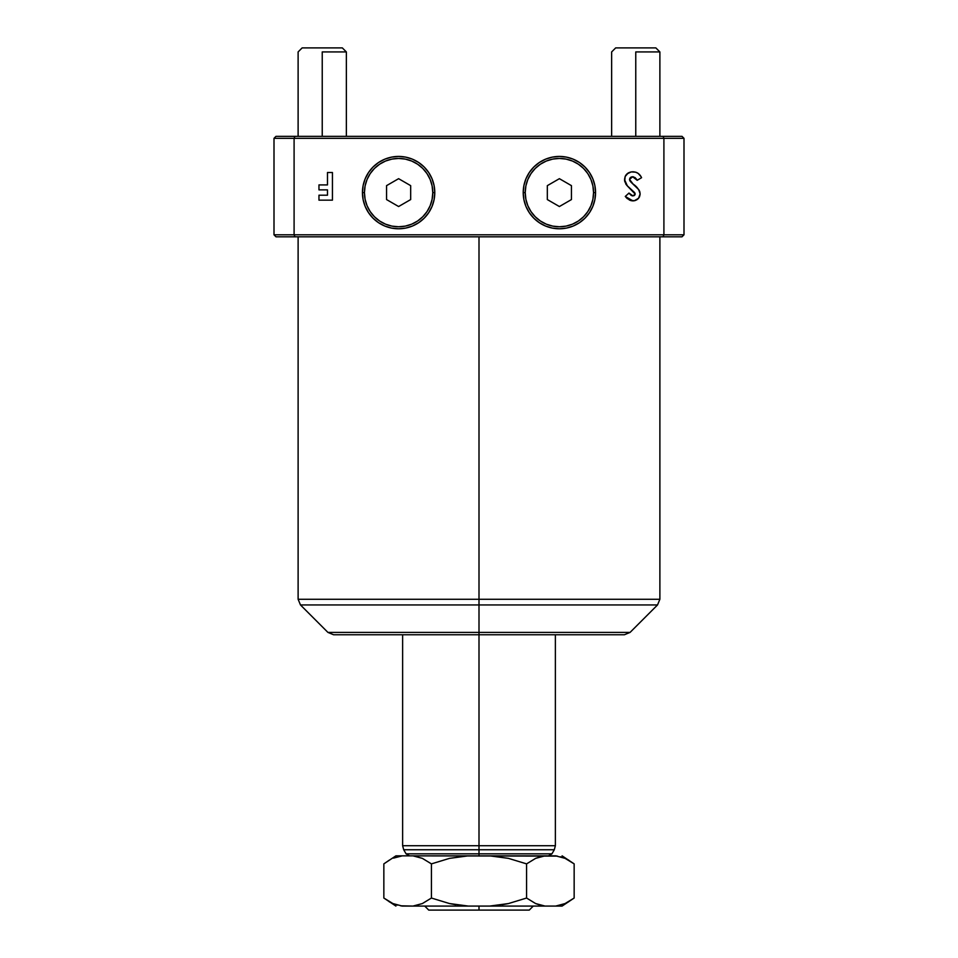 <?xml version="1.0" encoding="UTF-8"?>
<svg xmlns="http://www.w3.org/2000/svg" width="958" height="958" viewBox="0 0 958 958"><rect width="100%" height="100%" fill="white"/><g stroke="black" fill="none" stroke-linecap="round" stroke-linejoin="round"><path stroke-width="1.44" d="M322.235 51.924L322.235 136.335L322.235 51.924L346.353 51.924L322.235 51.924M346.353 51.924L342.329 47.9L302.141 47.9L298.118 51.924L302.141 47.9L342.329 47.9L346.353 51.924L346.353 136.335M635.765 51.924L635.765 136.335L635.765 51.924L659.882 51.924L635.765 51.924M659.882 51.924L655.859 47.9L615.671 47.9L611.647 51.924L615.671 47.9L655.859 47.9L659.882 51.924L659.882 136.335M479 906.076L479 910.1L529.247 910.1L428.753 910.1L479 910.1L479 906.076M595.565 192.606L593.553 192.606A34.165 34.165 0 0 1 559.388 226.771A34.165 34.165 0 0 1 525.224 192.606L523.212 192.606A36.176 36.176 0 0 0 559.388 228.782A36.176 36.176 0 0 0 595.565 192.606A36.176 36.176 0 0 1 559.388 228.782A36.176 36.176 0 0 1 523.212 192.606L523.906 185.553L525.966 178.763L529.307 172.512L533.81 167.027L539.294 162.525L545.545 159.184L552.335 157.124L559.388 156.429L566.453 157.124L573.231 159.184L579.494 162.525L584.967 167.027L589.469 172.512L592.81 178.763L594.87 185.553L595.565 192.606L594.87 199.659L592.81 206.449L589.469 212.7L584.967 218.184L579.494 222.687L573.231 226.028L566.453 228.088L559.388 228.782L552.335 228.088L545.545 226.028L539.294 222.687L533.81 218.184L529.307 212.7L525.966 206.449L523.906 199.659L523.212 192.606A36.176 36.176 0 0 1 559.388 156.429A36.176 36.176 0 0 1 595.565 192.606A36.176 36.176 0 0 0 559.388 156.429A36.176 36.176 0 0 0 523.212 192.606L525.224 192.606L525.882 199.276L527.822 205.683L530.983 211.586L535.235 216.759L540.408 221.011L546.311 224.172L552.73 226.112L559.388 226.771L566.058 226.112L572.465 224.172L578.369 221.011L583.554 216.759L587.805 211.586L590.954 205.683L592.906 199.276L593.553 192.606L592.906 185.936L590.954 179.529L587.805 173.626L583.554 168.44L578.369 164.201L572.465 161.04L566.058 159.1L559.388 158.441L552.73 159.1L546.311 161.04L540.408 164.201L535.235 168.44L530.983 173.626L527.822 179.529L525.882 185.936L525.224 192.606A34.165 34.165 0 0 1 559.388 158.441A34.165 34.165 0 0 1 593.553 192.606L595.565 192.606M434.788 192.606L432.776 192.606A34.165 34.165 0 0 1 398.612 226.771A34.165 34.165 0 0 1 364.447 192.606L362.435 192.606A36.176 36.176 0 0 0 398.612 228.782A36.176 36.176 0 0 0 434.788 192.606A36.176 36.176 0 0 1 398.612 228.782A36.176 36.176 0 0 1 362.435 192.606L363.13 185.553L365.19 178.763L368.531 172.512L373.033 167.027L378.506 162.525L384.769 159.184L391.547 157.124L398.612 156.429L405.665 157.124L412.455 159.184L418.706 162.525L424.19 167.027L428.693 172.512L432.034 178.763L434.094 185.553L434.788 192.606L434.094 199.659L432.034 206.449L428.693 212.7L424.19 218.184L418.706 222.687L412.455 226.028L405.665 228.088L398.612 228.782L391.547 228.088L384.769 226.028L378.506 222.687L373.033 218.184L368.531 212.7L365.19 206.449L363.13 199.659L362.435 192.606A36.176 36.176 0 0 1 398.612 156.429A36.176 36.176 0 0 1 434.788 192.606A36.176 36.176 0 0 0 398.612 156.429A36.176 36.176 0 0 0 362.435 192.606L364.447 192.606L365.094 199.276L367.046 205.683L370.195 211.586L374.446 216.759L379.631 221.011L385.535 224.172L391.942 226.112L398.612 226.771L405.27 226.112L411.689 224.172L417.592 221.011L422.765 216.759L427.017 211.586L430.178 205.683L432.118 199.276L432.776 192.606L432.118 185.936L430.178 179.529L427.017 173.626L422.765 168.44L417.592 164.201L411.689 161.04L405.27 159.1L398.612 158.441L391.942 159.1L385.535 161.04L379.631 164.201L374.446 168.44L370.195 173.626L367.046 179.529L365.094 185.936L364.447 192.606A34.165 34.165 0 0 1 398.612 158.441A34.165 34.165 0 0 1 432.776 192.606L434.788 192.606M551.94 853.829L554.299 849.746L479 849.746L479 853.829L551.94 853.829L479 853.829L479 855.841L479 853.829L551.94 853.829L548.455 855.841M403.701 849.746L406.06 853.829L479 853.829L479 849.746L554.299 849.746L403.701 849.746L479 849.746L479 845.722L555.377 845.722L479 845.722L479 849.746L403.701 849.746L402.623 845.722L555.377 845.722L554.299 849.746M623.694 634.759L479 634.759L479 845.722L479 634.759L624.4 634.759L333.6 634.759L479 634.759L479 632.4L630.077 632.4L479 632.4L479 634.759L334.306 634.759M630.077 632.4L657.523 604.953L479 604.953L479 632.4L630.077 632.4L624.4 634.759M300.477 604.953L327.923 632.4L479 632.4L479 604.953L657.523 604.953L300.477 604.953L479 604.953L479 599.277L659.882 599.277L479 599.277L479 604.953L300.477 604.953L298.118 599.277L659.882 599.277L657.523 604.953M479 236.818L479 599.277L479 236.818M274 234.806L276.012 236.818L274 234.806L663.906 234.806L663.906 138.335L294.094 138.335L294.094 234.806L294.094 138.335L274 138.335L274 234.806L274 138.335L276.012 136.335L681.988 136.335L684 138.335L663.906 138.335L663.906 234.806L684 234.806L684 138.335L684 234.806L681.988 236.818L276.012 236.818L294.932 236.818L294.094 234.806L294.932 236.818L663.068 236.818L663.906 234.806L663.068 236.818L681.988 236.818L684 234.806L274 234.806M397.582 856.775L402.3 855.841L395.905 855.841L557.4 856.105M389.511 860.009L383.847 863.876L383.847 898.041L392.912 903.562L402.3 906.076L412.982 906.076L422.358 903.562L431.423 898.041L449.518 903.55L468.318 906.076L489.682 906.076L508.447 903.562L526.577 898.041L526.577 863.876L508.447 858.356L489.682 855.841L508.482 858.368L526.577 863.876L535.642 858.356L545.018 855.841L412.982 855.841L422.358 858.356L431.423 863.876L449.553 858.356L468.318 855.841L449.553 858.356L431.423 863.876L422.358 858.356L412.982 855.841L402.3 855.841L393.499 858.117M560.418 856.775L565.088 858.356L574.153 863.876L565.088 858.356L555.7 855.841L545.018 855.841L540.3 856.775L535.642 858.356L526.577 863.876L508.482 858.368L489.682 855.841M556.382 855.937L555.7 855.841M327.48 172.512L332.438 172.512L327.48 172.512L332.438 172.512L332.438 200.162L318.966 200.162L318.966 195.192L327.48 195.192L327.48 189.876L318.966 189.876L318.966 184.918L327.48 184.918L327.48 172.512L327.48 184.918L318.966 184.918L318.966 189.876L327.48 189.876L327.48 195.192L318.966 195.192L318.966 200.162L332.438 200.162L332.438 172.512L332.438 200.162L318.966 200.162L318.966 195.192M640.148 193.851L638.567 198.258L634.292 200.749L629.574 200.138L625.263 196.462L628.975 193.073L632.316 195.839L634.1 195.648L635.166 194.294L634.459 192.438L626.807 185.349L624.724 181.445L625.131 176.535L628.244 172.955L631.25 171.913L635.609 172.165L638.112 173.374L640.89 176.464L641.573 177.685L637.202 180.308L635.394 177.901L633.046 176.787L630.556 177.446L629.514 179.386L630.891 182.068L638.663 189.552L640.148 193.851C639.237 189.768 636.914 186.535 633.178 184.152L629.514 179.386L632.675 176.763L637.202 180.308L641.573 177.685C639.836 173.925 636.926 171.961 632.855 171.793C627.777 172.045 625.011 174.667 624.556 179.673L627.406 186.008L635.19 194.091L632.951 195.899L628.975 193.073L625.263 196.462L632.891 200.869C637.274 200.533 639.693 198.198 640.148 193.851M479 599.277L298.118 599.277L479 599.277M479 632.4L327.923 632.4L479 632.4M479 845.722L402.623 845.722L479 845.722M479 853.829L406.06 853.829L479 853.829M684 138.335L681.988 136.335L663.068 136.335L663.906 138.335L663.068 136.335L294.932 136.335L294.094 138.335L294.932 136.335L276.012 136.335L274 138.335L684 138.335M318.966 189.876L318.966 184.918M632.328 200.845L630.651 200.545M626.807 198.15L627.526 198.809M626.783 198.126L626.053 197.384M625.263 196.462L628.975 193.073L629.741 194.067M630.651 194.977L631.717 195.636M632.627 195.887L634.735 195.169M634.723 192.762L635.178 193.911M630.975 189.205L634.471 192.45M630.927 189.169L630.208 188.546M629.166 187.636L630.065 188.415M628.568 187.109L627.406 186.008M626.245 184.643L625.742 183.912M624.592 180.559L624.556 179.673M625.131 176.547L626.089 174.871M625.538 175.697L626.041 174.931M626.987 173.901L631.25 171.913M635.633 172.177L636.663 172.548M637.19 172.799L638.112 173.362M638.124 173.374L638.95 174.057M640.1 175.314L640.734 176.224M641.237 177.062L640.89 176.464M641.573 177.685L637.202 180.308L634.807 177.446M633.418 176.835L632.388 176.775M632.675 176.763L629.514 179.386L629.634 180.152M629.933 180.87L631.286 182.451M633.178 184.152L635.513 186.187M638.663 189.552L639.441 190.882M638.974 190.019L639.417 190.834M639.74 191.6L639.956 192.307M639.597 196.606L639.082 197.564M639.609 196.594L637.992 198.869L634.268 200.761M633.597 200.833L632.891 200.869M634.292 200.749L635.645 200.378M629.801 178.296L630.556 177.446M631.023 177.134L632.1 176.799M636.399 179.026L636.819 179.661M636.735 172.572L635.609 172.165M633.549 171.817L632.855 171.793M559.388 178.679L571.447 185.648L571.447 199.563L559.388 206.533L547.329 199.563L547.329 185.648L559.388 178.679L571.447 185.648L571.447 199.563L559.388 206.533L547.329 199.563L547.329 185.648L559.388 178.679M398.612 178.679L410.671 185.648L410.671 199.563L398.612 206.533L386.553 199.563L386.553 185.648L398.612 178.679L410.671 185.648L410.671 199.563L398.612 206.533L386.553 199.563L386.553 185.648L398.612 178.679M508.447 858.356L526.577 863.876L526.577 898.041L535.642 903.562L545.018 906.076L468.318 906.076L449.518 903.55L431.423 898.041L431.423 863.876L422.358 858.356L431.423 863.876L431.423 898.041L449.553 903.562L431.423 898.041L422.358 903.562L412.982 906.076L400.6 905.813M545.018 855.841L535.642 858.356L545.018 855.841M545.018 906.076L555.7 906.076L565.088 903.562L574.153 898.041L574.153 863.876L574.153 898.041L562.095 906.076L545.018 906.076L540.3 905.142L535.642 903.562L526.577 898.041L535.642 903.562L526.577 898.041L508.447 903.562L489.682 906.076L545.018 906.076M566.885 859.17L568.729 860.128M557.4 905.813L555.927 906.052M507.704 903.705L502.208 904.699M449.518 858.368L468.318 855.841M391.115 902.747L389.116 901.694M397.582 905.142L392.912 903.562L383.847 898.041L383.847 863.876L395.905 855.841M400.6 856.105L402.073 855.865M468.318 906.076L412.982 906.076L422.358 903.562L412.982 906.076L468.318 906.076M401.618 905.981L402.3 906.076M450.296 903.705L455.792 904.699M568.489 901.909L564.501 903.801M560.418 905.142L555.7 906.076L562.095 906.076M298.118 136.335L298.118 51.924M611.647 136.335L611.647 51.924M533.259 906.076L529.247 910.1M555.377 634.759L555.377 845.722M659.882 236.818L659.882 599.277M562.095 855.841L574.153 863.876M298.118 236.818L298.118 599.277M327.923 632.4L333.6 634.759M402.623 634.759L402.623 845.722M406.06 853.829L409.545 855.841M424.741 906.076L428.753 910.1M395.905 906.076L383.847 898.041"/></g></svg>
